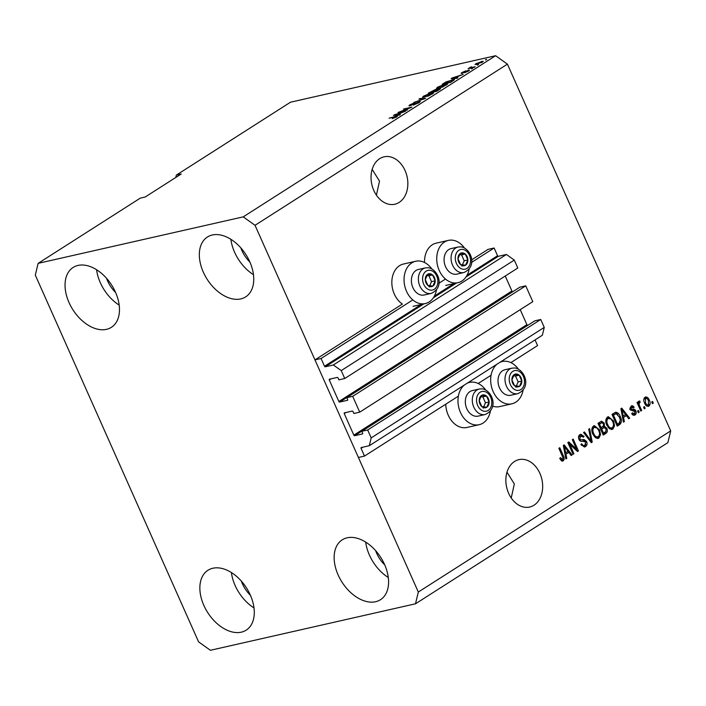 <?xml version="1.0" encoding="UTF-8"?>
<svg xmlns="http://www.w3.org/2000/svg" width="706" height="706" viewBox="0 0 706 706"><rect width="100%" height="100%" fill="white"/><g stroke="black" fill="none" stroke-linecap="round" stroke-linejoin="round"><path stroke-width="1.06" d="M359.725 412.154L352.691 396.34L525.749 285.833L532.792 301.647L359.725 412.154L353.865 413.478L353.044 411.633A0.75 0.485 57.4 0 0 352.259 411.068L344.449 412.842A0.75 0.485 57.4 0 0 344.254 413.619L353.847 435.152A0.75 0.485 57.4 0 0 354.633 435.717L362.443 433.952A0.75 0.485 57.4 0 0 362.637 433.166L361.807 431.313L367.667 429.989L371.188 437.888L369.3 445.724L361.243 447.551A0.75 0.485 57.4 0 0 361.057 448.336L364.499 456.076L458.379 396.137M478.191 383.482L491.067 375.257M510.879 362.61L537.566 345.569L535.042 339.904M364.499 456.076L358.401 457.462L314.955 359.883L402.385 304.057A21.692 16.114 77.2 0 1 391.909 284.465A21.692 16.114 77.2 0 1 399.57 265.668A21.692 16.114 77.2 0 1 403.47 264.035L415.675 261.264A21.692 16.114 77.2 0 0 411.783 262.906A21.692 16.114 77.2 0 0 405.518 288.701A21.692 16.114 77.2 0 0 425.259 303.571A21.692 16.114 77.2 0 0 429.16 301.93A21.692 16.114 77.2 0 0 436.484 289.866M369.3 445.724L542.367 335.226L544.247 327.39L371.188 437.888M367.667 429.989L540.734 319.483L544.247 327.39M361.807 431.313L534.874 320.806L540.734 319.483M354.633 435.717L528.123 325.113M527.691 325.21A0.75 0.485 57.4 0 1 526.905 324.654L520.234 309.669M314.955 359.883L321.062 358.507L324.504 366.237A0.75 0.485 57.4 0 0 325.289 366.802L333.347 364.976L341.227 370.597L344.749 378.504L338.889 379.837L338.068 377.984A0.75 0.485 57.4 0 0 337.274 377.419L329.464 379.193A0.75 0.485 57.4 0 0 329.278 379.978L338.862 401.511A0.75 0.485 57.4 0 0 339.648 402.076L347.467 400.302A0.75 0.485 57.4 0 0 347.652 399.517L346.831 397.663L519.89 287.165L525.749 285.833M346.831 397.663L352.691 396.34M339.648 402.076L513.147 291.472M512.715 291.569A0.75 0.485 57.4 0 1 511.921 291.004L505.249 276.02M344.749 378.504L517.807 267.998L514.286 260.09L341.227 370.597M333.347 364.976L506.414 254.469L514.286 260.09M466.013 276.946L498.357 256.296L506.414 254.469M498.357 256.296A0.75 0.485 57.4 0 1 497.562 255.74L494.121 248L471.555 262.411M321.062 358.507L412.789 299.926M438.858 283.282L445.486 279.055M471.564 259.887L488.014 249.386L494.121 248M379.713 158.656A24.304 18.056 77.2 0 0 372.689 187.567A24.304 18.056 77.2 0 0 394.822 204.228A24.304 18.056 77.2 0 0 399.181 202.393A24.304 18.056 77.2 0 0 406.206 173.482A24.304 18.056 77.2 0 0 384.073 156.82A24.304 18.056 77.2 0 0 379.713 158.656M514.533 461.468A24.304 18.056 77.2 0 0 507.508 490.388A24.304 18.056 77.2 0 0 529.641 507.04A24.304 18.056 77.2 0 0 534.01 505.214A24.304 18.056 77.2 0 0 541.025 476.294A24.304 18.056 77.2 0 0 518.892 459.632A24.304 18.056 77.2 0 0 514.533 461.468M375.654 550.662A24.304 15.717 -122.6 0 0 384.699 564.835M240.834 247.85A24.304 15.717 -122.6 0 0 249.88 262.023M106.544 278.288A24.304 15.717 -122.6 0 0 115.599 292.46M241.373 581.1A24.304 15.717 -122.6 0 0 250.418 595.273M241.311 632.17A35.521 22.98 57.4 0 1 205.658 609.075A35.521 22.98 57.4 0 1 207.961 570.263A35.521 22.98 57.4 0 1 212.85 568.242A35.521 22.98 57.4 0 1 248.494 591.337A35.521 22.98 57.4 0 1 246.2 630.14A35.521 22.98 57.4 0 1 241.311 632.17M254.001 607.919A35.521 22.98 57.4 0 1 231.409 572.54M106.491 329.349A35.521 22.98 57.4 0 1 70.838 306.254A35.521 22.98 57.4 0 1 73.142 267.45A35.521 22.98 57.4 0 1 78.022 265.421A35.521 22.98 57.4 0 1 113.675 288.516A35.521 22.98 57.4 0 1 111.371 327.328A35.521 22.98 57.4 0 1 106.491 329.349M119.173 305.098A35.521 22.98 57.4 0 1 96.59 269.718M240.772 298.912A35.521 22.98 57.4 0 1 205.119 275.817A35.521 22.98 57.4 0 1 207.423 237.013A35.521 22.98 57.4 0 1 212.312 234.983A35.521 22.98 57.4 0 1 247.956 258.078A35.521 22.98 57.4 0 1 245.662 296.891A35.521 22.98 57.4 0 1 240.772 298.912M253.463 274.66A35.521 22.98 57.4 0 1 230.871 239.281M375.592 601.733A35.521 22.98 57.4 0 1 339.939 578.638A35.521 22.98 57.4 0 1 342.242 539.825A35.521 22.98 57.4 0 1 347.131 537.804A35.521 22.98 57.4 0 1 382.784 560.899A35.521 22.98 57.4 0 1 380.481 599.703A35.521 22.98 57.4 0 1 375.592 601.733M388.282 577.482A35.521 22.98 57.4 0 1 365.69 542.102M424.544 262.5A21.692 16.114 -102.8 0 1 432.266 244.797A21.692 16.114 -102.8 0 1 436.158 243.155L448.363 240.393A21.692 16.114 -102.8 0 1 464.398 247.921M469.172 268.986A21.692 16.114 -102.8 0 1 461.848 281.059A21.692 16.114 -102.8 0 1 457.956 282.691A21.692 16.114 -102.8 0 1 438.205 267.83A21.692 16.114 -102.8 0 1 444.471 242.026A21.692 16.114 -102.8 0 1 448.363 240.393M467.24 383.19A21.692 16.114 -102.8 0 1 469.605 382.387A21.692 16.114 -102.8 0 1 485.631 389.924M490.414 410.989A21.692 16.114 -102.8 0 1 483.089 423.053A21.692 16.114 -102.8 0 1 479.189 424.694A21.692 16.114 -102.8 0 1 459.827 410.91A21.692 16.114 -102.8 0 1 464.283 385.079M496.971 364.208A21.692 16.114 77.2 0 0 492.514 390.039A21.692 16.114 77.2 0 0 511.885 403.823A21.692 16.114 77.2 0 0 515.777 402.182A21.692 16.114 77.2 0 0 523.102 390.118M518.328 369.044A21.692 16.114 77.2 0 0 502.293 361.516A21.692 16.114 77.2 0 0 499.927 362.319M376.413 195.165L379.51 181.151L372.177 169.361M511.232 497.977L514.33 483.963L506.996 472.182M198.58 641.851L35.3 275.111L38.133 263.356L140.282 198.13L145.171 197.018L181.221 173.994L176.341 175.106L290.51 102.202L495.594 55.712L507.42 64.149L670.7 430.889L667.867 442.644L415.49 603.798L210.406 650.288L198.58 641.851M569.795 444.392L573.96 453.773L573.087 454.329L567.845 442.547L568.78 441.956L576.502 449.078L572.328 439.688L573.201 439.132L578.443 450.905L577.508 451.505L569.795 444.392L568.771 444.621M579.335 440.129L584.047 439.511L586.598 441.497C587.436 443.818 587.057 445.521 585.477 446.616L584.524 447.03L580.897 444.436L581.7 443.721C582.582 445.38 583.659 445.865 584.939 445.186L585.742 442.088L582.653 441.206C581.144 441.762 579.908 441.171 578.938 439.414C578.143 437.261 578.479 435.664 579.944 434.631L580.826 434.243L584.091 436.493L583.288 437.208L580.588 435.99L579.829 438.885L580.632 439.909L583.041 439.661M581.267 445.151L583.068 445.742L584.939 445.186M579.361 436.264L581.197 435.717L578.496 437.27M589.625 428.648L592.219 442.115L591.31 442.688L583.553 432.522L584.453 431.948L591.107 441.056L588.716 429.23L589.625 428.648M598.891 438.047L598.026 438.426L595.582 437.791L592.934 434.296C591.275 430.854 591.469 428.083 593.517 425.965L594.346 425.603L599.535 429.892L600.559 434.667L598.891 438.047L597.391 438.488M612.87 429.124L609.569 428.86L606.922 425.365C605.263 421.923 605.457 419.152 607.495 417.034L608.334 416.681L613.523 420.961L614.547 425.744L612.87 429.124L611.378 429.557M623.539 417.599L624.369 421.588L623.46 422.17L620.901 408.677L621.757 408.13L629.681 418.19L628.781 418.773L626.478 415.719L622.63 417.802M652.538 401.44L653.288 403.117L652.415 403.682L651.664 401.996L652.538 401.44M38.133 263.356L243.217 216.866L255.034 225.302L507.42 64.149M255.034 225.302L418.323 592.043L670.7 430.889M492.541 406.1A21.692 16.114 77.2 0 0 499.672 406.585L511.885 403.823M479.189 424.694L466.984 427.457A21.692 16.114 -102.8 0 1 445.768 404.185M648.885 404.273L647.711 406.374L648.929 406.1C647.067 406.7 645.628 405.721 644.604 403.161C643.395 400.717 643.519 398.74 644.975 397.231C646.811 396.613 648.24 397.566 649.264 400.073C650.517 402.552 650.402 404.564 648.929 406.1L648.311 406.365M644.975 397.231L645.593 396.966M644.454 406.603L645.196 408.28L644.322 408.845L643.581 407.159L644.454 406.603M639.724 406.074L641.701 410.513L640.827 411.077L637.015 402.508L637.889 401.952L638.498 403.32L638.859 401.14L639.883 401.07L640.104 402.508L639.442 402.729L639.106 404.229L639.724 406.074L638.709 406.303M638.859 401.14L639.883 401.07L638.665 401.352L638.877 402.773L638.224 403.002L637.88 404.503M640.104 402.508L638.462 402.95M638.445 410.442L639.195 412.119L638.312 412.675L637.571 410.998L638.445 410.442M635.003 413.266L633.785 415.269L635.003 414.987C633.732 415.684 632.629 415.207 631.693 413.566L632.505 412.851L634.517 413.725L635.065 411.677L630.167 409.824L631.023 406.144C632.205 405.42 633.229 405.818 634.103 407.318L633.3 408.024L631.596 407.344L630.97 409.092L632.761 409.489C634.023 408.95 635.056 409.418 635.841 410.91C636.538 412.745 636.265 414.104 635.003 414.987L634.279 415.305M631.949 413.972L634.517 413.725M631.023 406.144L631.729 405.826M630.379 407.618L632.002 407.168L629.84 408.112M620.265 416.566C621.968 419.955 621.783 422.62 619.709 424.562L617.229 426.142L611.987 414.369L615.791 412.216C617.794 412.516 619.286 413.972 620.265 416.566L619.241 416.796M606.842 428.339C607.787 430.669 607.451 432.363 605.836 433.422L603.242 435.072L598 423.3L601.556 421.208L604.239 423.115L604.398 426.186L606.842 428.339L605.81 428.568M565.956 454.364L566.786 458.353L565.877 458.935L563.326 445.442L564.173 444.895L572.107 454.955L571.198 455.538L568.895 452.484L565.056 454.567M562.047 461.115L563.176 460.859L561.491 460.859L559.726 458.344L560.529 457.629L562.603 459.456L563.079 458.009L558.887 448.275L559.761 447.71L563.317 455.705C564.482 457.823 564.429 459.544 563.176 460.859L562.594 461.106M560.37 459.588L562.603 459.456M243.217 216.866L495.594 55.712M400.655 111.522L407.459 109.986L398.043 112.475L409.33 108.071L403.4 109.059L411.942 107.118L400.805 111.848M419.532 102.308L419.179 101.523C420.635 101.258 420.582 101.629 419.02 102.652L413.319 105.097L418.093 102.829L418.331 102.07L409.992 105.759C408.615 106.024 408.65 105.679 410.098 104.735L415.234 102.502L411.121 104.488L410.892 105.203L420.246 101.523M418.226 103.129L418.331 102.07M409.992 105.759L408.977 105.776M411.121 104.488L411.007 105.468M419.814 98.575L425.718 98.328L413.751 102.449L424.218 98.875L418.914 99.149L419.814 98.575L420.052 99.096M433.669 92.954L428.604 95.972L422.435 97.304L423.662 96.069L431.384 92.954L433.652 92.883M447.648 84.023L442.591 87.041L436.423 88.374L437.649 87.138L445.371 84.023L447.639 83.952M477.371 64.846L478.589 64.564L477.512 65.173M481.421 61.448L483.239 61.325L482.357 62.207L475.041 64.537L475.923 63.664L481.589 61.828M396.71 116.887L392.236 118.652L395.978 116.684L389.085 118.193L395.757 116.322C397.54 115.855 397.857 116.04 396.71 116.887L397.487 116.163M395.881 117.372L395.978 116.684M456.05 77.907L457.867 77.801L456.958 78.375L451.099 78.604L451.946 78.057L463.18 74.404L458.988 76.027L456.05 77.907L456.27 78.401M468.89 70.794L468.607 70.159C469.799 69.929 469.781 70.212 468.546 71.024L464.46 72.806L467.716 71.182L467.884 70.679L467.125 70.935L461.909 73.345C460.859 73.53 460.912 73.256 462.077 72.506L465.845 70.829L462.659 72.815L468.607 70.159C469.799 69.929 469.781 70.212 468.546 71.024M467.831 71.447L467.884 70.679M461.909 73.345C460.859 73.53 460.912 73.256 462.077 72.506L462.386 73.212M462.995 72.286L462.774 73.08M471.467 68.606L472.685 68.332L471.608 68.941M471.979 67.458L475.2 66.726L474.326 67.291L468.113 68.694L471.061 66.902L471.626 66.911L470.867 67.644L472.12 67.785M470.125 68.244L469.905 67.502L470.222 68.217M470.92 67.308L471.034 68.032M485.454 59.683L486.672 59.401L485.596 60.01M452.087 79.707L454.549 79.566L450.728 82.355L442.185 84.296L446.051 81.887L452.246 80.069M439.723 89.371L439.37 88.577C440.959 88.241 440.941 88.594 439.335 89.636L436.74 91.286L428.198 93.218L435.258 89.6L440.588 88.55M435.611 90.368L435.258 89.6L436.211 90.015M398.466 114.672L400.284 114.566L399.375 115.149L393.516 115.369L394.372 114.822L405.606 111.169L401.405 112.792L398.466 114.672L398.687 115.166M176.341 175.106L175.768 177.48M418.323 592.043L415.49 603.798M431.71 268.792A21.692 16.114 77.2 0 0 415.675 261.264M452.175 78.56L451.946 78.057M453.64 78.013L455.335 77.951L457.7 76.442L452.414 78.128L453.852 78.498M455.547 78.428L455.335 77.951M476.312 64.537L475.923 63.664M481.607 62.649L481.492 62.393C482.242 61.784 481.942 61.651 480.609 61.996L476.788 63.478L476.55 64.484M476.788 63.478C476.038 64.087 476.329 64.22 477.662 63.875L481.96 61.899L482.154 62.331M444.056 83.511L450.604 82.02L452.952 80.007L446.889 81.764L444.198 83.837M453.455 80.608L452.952 80.007M438.655 86.909L437.729 87.826L439.697 87.694L446.307 84.482L442.177 85.258L438.655 86.909M430.069 92.442L432.619 91.859L434.94 90.342L431.498 91.524L430.219 92.768M435.099 90.686L434.525 90.121M433.625 91.63L436.617 90.95L439.088 89.327L435.231 90.606L433.766 91.956M439.247 89.688L438.497 89.132M424.668 95.839L423.741 96.757L425.709 96.616L432.328 93.404L428.189 94.18L424.668 95.839M410.318 105.203L410.098 104.735M394.592 115.325L394.372 114.822M396.057 114.778L397.752 114.716L400.117 113.207L394.83 114.893L396.278 115.263M397.972 115.202L397.752 114.716M652.265 403.355L653.288 403.117M645.002 397.213L647.181 398.784M648.232 400.311L649.264 400.073M644.278 398.74L645.858 398.316L643.81 399.305M645.531 404.838L648.408 404.865L648.426 400.717C647.764 398.925 646.784 398.175 645.505 398.466L645.478 402.605C646.14 404.397 647.12 405.156 648.408 404.865M644.463 402.835L645.478 402.605M644.181 408.518L645.196 408.28M640.686 410.751L641.701 410.513M637.483 403.55L638.498 403.32M638.877 402.782L638.224 403.002M637.906 404.503L639.106 404.229M638.171 412.348L639.195 412.119M631.138 406.074L632.717 407.327M632.991 407.565L634.103 407.318M629.981 409.312L630.97 409.092M629.743 409.365L630.343 409.904L631.561 409.63M630.343 409.904L631.535 409.771C632.805 409.224 633.838 409.692 634.623 411.183M634.72 411.157L635.841 410.91M623.389 421.809L624.369 421.588M620.953 408.942L621.554 409.701M625.428 414.616L626.328 415.755M628.534 418.446L629.681 418.19M622.613 417.687L626.478 415.719M622.48 412.11L623.213 416.037L625.578 414.528L621.871 409.63L622.48 412.11L621.589 412.304M622.33 416.24L623.213 416.037M621.112 409.798L621.871 409.63M620.195 421.959L618.491 424.835L619.709 424.562M618.491 424.835L617.053 425.753M615.014 412.48L617.697 414.431M612.455 415.419L613.47 415.181L617.494 424.209L618.994 423.247L620.327 420.194L619.383 417.105L616.241 413.716L612.429 415.349M616.47 424.438L617.494 424.209M613.726 414.519L614.952 414.245L613.47 415.181M616.241 413.716L614.952 414.245M607.751 416.893L611.034 419.011M612.499 421.2L613.523 420.961M613.39 426L614.547 425.744M613.329 426.018L611.652 429.398M606.895 418.684L608.722 418.155L606.895 418.684L605.845 420.088M608.193 427.527L610.399 428.295L612.252 427.748C613.77 426.142 613.902 424.059 612.631 421.482L611.078 419.055L608.122 418.411C606.56 420.052 606.454 422.197 607.804 424.827C608.872 427.395 610.363 428.365 612.252 427.748M606.789 425.056L607.804 424.827M606.163 431.066L604.618 433.696L603.074 434.684M600.912 421.456L602.774 422.912M603.171 423.362L604.239 423.115M603.295 426.115L604.398 426.186M603.18 426.459L605.624 428.613M600.647 429.239L601.671 429.01L603.506 433.14L606.022 431.34L605.969 428.904L604.186 427.554L600.621 429.177M598.467 424.341L599.491 424.112L601.053 427.633L603.409 425.983L603.453 423.874L601.962 422.691L598.441 424.28M600.038 427.862L601.053 427.633M601.962 422.691L599.491 424.112M602.483 433.369L603.506 433.14M604.186 427.554L601.671 429.01M593.772 425.824L597.055 427.942M598.511 430.122L599.535 429.892M599.403 434.931L600.559 434.667M599.341 434.949L597.664 438.329M592.916 427.615L594.734 427.077L592.916 427.615L591.857 429.019M594.205 436.458L596.411 437.226L598.273 436.679C599.791 435.072 599.915 432.99 598.644 430.413L597.1 427.986L594.134 427.342C592.581 428.983 592.475 431.119 593.817 433.758C594.893 436.326 596.376 437.296 598.273 436.679M592.802 433.987L593.817 433.758M591.072 442.371L592.219 442.115M590.216 441.259L591.107 441.056M590.754 441.135L590.966 442.238M585.83 444.189L584.259 446.889L585.477 446.616M580.226 434.472L582.538 436.14M583.015 436.74L584.091 436.493M578.814 439.114L579.829 438.885M579.414 440.182L580.632 439.909M582.265 439.847L584.047 439.511M582.829 439.785L585.38 441.771M585.556 441.727L586.598 441.497M572.945 454.002L573.96 453.773M567.88 442.53L575.284 449.351L576.502 449.078M576.308 449.122L577.226 451.187L578.443 450.905M565.815 458.573L566.786 458.353M563.37 445.707L563.97 446.466M567.853 451.39L568.745 452.52M570.96 455.211L572.107 454.955M565.029 454.452L568.895 452.484M564.897 448.875L565.63 452.802L567.995 451.293L564.297 446.395L564.897 448.875L564.015 449.069M564.756 453.005L565.63 452.802M563.538 446.563L564.297 446.395M562.303 455.935L563.317 455.705M562.973 459.032L562.002 461.097M483.998 394.883A6.548 4.863 77.2 0 0 481.545 395.439A6.548 4.863 77.2 0 0 479.206 400.708A6.548 4.863 77.2 0 0 481.827 406.603A6.548 4.863 77.2 0 0 486.787 407.221A6.548 4.863 77.2 0 0 489.117 401.943A6.548 4.863 77.2 0 0 486.496 396.057A6.548 4.863 77.2 0 0 483.998 394.883M483.857 395.784L481.545 395.439L479.206 400.708L481.827 406.603L486.787 407.221L489.117 401.943L486.496 396.057L483.857 395.784M479.321 389.006L472.332 390.594A13.087 9.725 77.2 0 0 465.448 403.814A13.087 9.725 77.2 0 0 475.562 416.24A13.087 9.725 77.2 0 0 478.121 416.116L485.101 414.537A13.087 9.725 -102.8 0 1 482.542 414.651A13.087 9.725 -102.8 0 1 472.429 402.235A13.087 9.725 -102.8 0 1 479.321 389.006L482.322 388.865C491.65 390.083 499.601 408.147 485.101 414.537M483.636 406.877L485.454 402.773L482.833 396.887L480.91 396.648M483.125 408.05L486.787 407.221M485.454 402.773L489.117 401.943M482.833 396.887L486.496 396.057M430.069 273.76A6.548 4.863 77.2 0 0 427.615 274.316A6.548 4.863 77.2 0 0 425.277 279.585A6.548 4.863 77.2 0 0 427.907 285.471A6.548 4.863 77.2 0 0 432.857 286.089A6.548 4.863 77.2 0 0 435.187 280.82A6.548 4.863 77.2 0 0 432.566 274.934A6.548 4.863 77.2 0 0 430.069 273.76M429.928 274.66L427.615 274.316L425.277 279.585L427.907 285.471L432.857 286.089L435.187 280.82L432.566 274.934L429.928 274.66M425.391 267.883L418.402 269.463A13.087 9.725 77.2 0 0 411.519 282.691A13.087 9.725 77.2 0 0 421.632 295.117A13.087 9.725 77.2 0 0 424.191 294.993L431.172 293.414A13.087 9.725 -102.8 0 1 428.613 293.528A13.087 9.725 -102.8 0 1 418.499 281.103A13.087 9.725 -102.8 0 1 425.391 267.883L428.392 267.742C437.72 268.96 445.671 287.015 431.172 293.414M429.707 285.753L431.525 281.65L428.904 275.764L426.98 275.525M429.195 286.918L432.857 286.089M431.525 281.65L435.187 280.82M428.904 275.764L432.566 274.934M462.757 252.889A6.548 4.863 77.2 0 0 460.303 253.445A6.548 4.863 77.2 0 0 457.973 258.714A6.548 4.863 77.2 0 0 460.594 264.6A6.548 4.863 77.2 0 0 465.545 265.218A6.548 4.863 77.2 0 0 467.875 259.949A6.548 4.863 77.2 0 0 465.254 254.063A6.548 4.863 77.2 0 0 462.757 252.889M462.615 253.789L460.303 253.445L457.973 258.714L460.594 264.6L465.545 265.218L467.875 259.949L465.254 254.063L462.615 253.789M458.079 247.012L451.099 248.591A13.087 9.725 77.2 0 0 444.206 261.82A13.087 9.725 77.2 0 0 454.32 274.237A13.087 9.725 77.2 0 0 456.879 274.122L463.86 272.534A13.087 9.725 -102.8 0 1 461.309 272.657A13.087 9.725 -102.8 0 1 451.196 260.232A13.087 9.725 -102.8 0 1 458.079 247.012L461.08 246.862C470.408 248.088 478.359 266.144 463.86 272.534M462.404 264.882L464.213 260.779L461.592 254.892L459.668 254.645M461.883 266.047L465.545 265.218M464.213 260.779L467.875 259.949M461.592 254.892L465.254 254.063M516.686 374.012A6.548 4.863 77.2 0 0 514.233 374.568A6.548 4.863 77.2 0 0 511.903 379.837A6.548 4.863 77.2 0 0 514.524 385.723A6.548 4.863 77.2 0 0 519.475 386.341A6.548 4.863 77.2 0 0 521.805 381.072A6.548 4.863 77.2 0 0 519.184 375.186A6.548 4.863 77.2 0 0 516.686 374.012M516.545 374.912L514.233 374.568L511.903 379.837L514.524 385.723L519.475 386.341L521.805 381.072L519.184 375.186L516.545 374.912M512.009 368.135L505.019 369.715A13.087 9.725 77.2 0 0 498.136 382.943A13.087 9.725 77.2 0 0 508.249 395.369A13.087 9.725 77.2 0 0 510.809 395.245L517.789 393.666A13.087 9.725 -102.8 0 1 515.23 393.78A13.087 9.725 -102.8 0 1 505.125 381.355A13.087 9.725 -102.8 0 1 512.009 368.135L515.009 367.994C524.337 369.212 532.289 387.267 517.789 393.666M516.333 386.005L518.142 381.902L515.521 376.016L513.597 375.777M515.812 387.17L519.475 386.341M518.142 381.902L521.805 381.072M515.521 376.016L519.184 375.186M361.057 448.336L362.858 447.189M353.847 435.152L526.905 324.654M344.254 413.619L346.055 412.472M338.862 401.511L511.921 291.004M329.278 379.978L331.079 378.831M325.289 366.802L423.812 303.898M433.325 297.817L456.5 283.027M324.504 366.237L422.197 303.862M434.375 296.088L454.893 282.982M467.063 275.216L497.562 255.74M631.535 409.771L632.761 409.489M604.618 433.696L605.836 433.422M599.703 423.476L600.921 423.203M602.059 428.26L603.277 427.977M588.98 439.635L589.942 439.414M483.901 391.389A10.096 7.501 77.2 0 0 476.524 400.373A10.096 7.501 77.2 0 0 484.422 411.271A10.096 7.501 77.2 0 0 491.808 402.279A10.096 7.501 77.2 0 0 483.901 391.389M429.98 270.266A10.096 7.501 77.2 0 0 422.594 279.249A10.096 7.501 77.2 0 0 430.492 290.14A10.096 7.501 77.2 0 0 437.879 281.156A10.096 7.501 77.2 0 0 429.98 270.266M462.668 249.394A10.096 7.501 77.2 0 0 455.282 258.378A10.096 7.501 77.2 0 0 463.18 269.268A10.096 7.501 77.2 0 0 470.567 260.285A10.096 7.501 77.2 0 0 462.668 249.394M516.598 370.518A10.096 7.501 77.2 0 0 509.211 379.501A10.096 7.501 77.2 0 0 517.11 390.392A10.096 7.501 77.2 0 0 524.496 381.408A10.096 7.501 77.2 0 0 516.598 370.518M413.054 306.333L425.259 303.571M445.742 285.462L457.956 282.691M467.884 382.784L469.605 382.387M500.572 361.904L502.293 361.516M470.637 67.608L470.849 68.076M437.729 87.826L437.994 88.418M446.307 84.482L446.563 85.055M435.125 90.094L435.328 90.544M439.238 89.097L439.441 89.565M423.741 96.757L424.006 97.349M432.328 93.404L432.584 93.986M418.932 102.07L419.152 102.555M639.901 402.535L638.683 402.817"/></g></svg>

